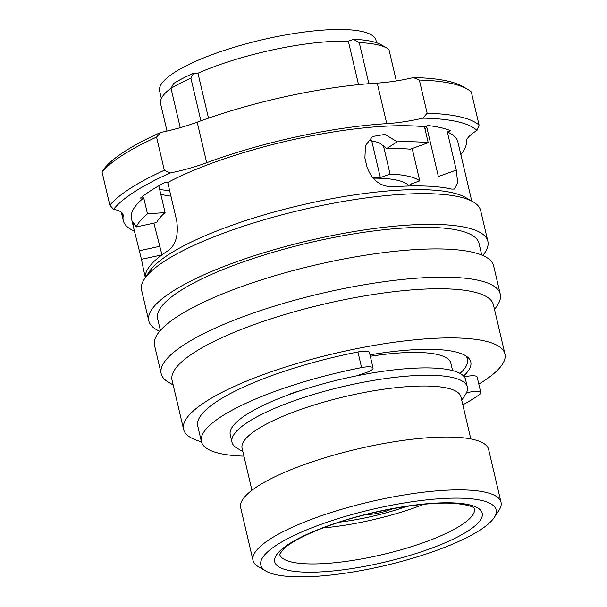 <?xml version="1.0" encoding="UTF-8"?>
<svg xmlns="http://www.w3.org/2000/svg" width="607" height="607" viewBox="0 0 607 607"><rect width="100%" height="100%" fill="white"/><g stroke="black" fill="none" stroke-linecap="round" stroke-linejoin="round"><path stroke-width="0.91" d="M358.54 84.646L348.35 41.208A113.061 26.966 166.8 0 0 216.904 65.685A113.061 26.966 166.8 0 0 197.965 73.212L193.61 73.235A118.911 28.362 -13.2 0 0 173.739 83.387L171.022 88.319A124.109 29.606 -13.2 0 1 190.894 78.159L193.61 73.235M208.497 118.137L197.965 73.212M373.032 178.162A111.111 26.503 -13.2 0 1 409.3 186.015M465.569 355.71A127.356 30.38 -13.2 0 1 467.473 359.245A127.356 30.38 -13.2 0 1 460.007 373.404M370.308 356.294A110.269 26.298 -13.2 0 1 450.834 363.153L452.579 370.581M242.846 451.532L237.208 448.269A120.854 28.825 -13.2 0 1 231.988 442.222A120.854 28.825 -13.2 0 1 292.157 401.493A120.854 28.825 -13.2 0 1 467.314 387.023A120.854 28.825 -13.2 0 1 465.326 394.762L461.73 400.195M231.988 442.222L230.258 434.847A120.854 28.825 -13.2 0 1 290.427 394.125A120.854 28.825 -13.2 0 1 465.584 379.656L467.314 387.023M251.935 490.281L242.087 448.277A112.409 26.814 -13.2 0 1 298.045 410.4A112.409 26.814 -13.2 0 1 460.963 396.94L470.82 438.944M266.025 571.134L258.544 566.801A127.356 30.38 -13.2 0 1 253.036 560.428A127.356 30.38 -13.2 0 1 316.437 517.513A127.356 30.38 -13.2 0 1 501.018 502.262A127.356 30.38 -13.2 0 1 498.924 510.419L494.144 517.634A120.854 28.825 -13.2 0 1 435.97 550.617A120.854 28.825 -13.2 0 1 266.025 571.134A120.854 28.825 -13.2 0 1 320.974 524.365A120.854 28.825 -13.2 0 1 447.587 498.301A120.854 28.825 -13.2 0 1 494.144 517.634M253.036 560.428L240.645 507.596A127.356 30.38 -13.2 0 1 304.046 464.681A127.356 30.38 -13.2 0 1 488.627 449.43L501.018 502.262M161.379 98.486L159.633 91.05A111.111 26.503 -13.2 0 1 214.946 53.606A111.111 26.503 -13.2 0 1 375.983 40.305L376.56 42.756M180.249 127.675L171.022 88.319M200.902 120.823L190.894 78.159M372.501 177.548A113.061 26.966 -13.2 0 1 380.339 177.593L390.081 174.08A124.109 29.606 -13.2 0 1 419.763 180.856L412.176 148.518M396.325 80.928L388.928 49.387A124.109 29.606 -13.2 0 0 387.304 48.325A124.109 29.606 -13.2 0 0 359.245 42.611L368.889 83.698M390.081 174.08L383.343 145.339M348.35 41.208L353.517 39.341A118.911 28.362 -13.2 0 1 381.317 44.857L387.304 48.325M353.517 39.341L359.245 42.611M419.763 180.856L410.013 184.369A113.061 26.966 -13.2 0 1 411.531 185.97M171.204 87.985A113.061 26.966 166.8 0 0 160.62 103.782L167.016 131.066M380.339 177.593L371.674 140.649M243.931 456.153A150.483 35.896 -13.2 0 1 201.41 441.615A150.483 35.896 -13.2 0 1 276.329 390.9A150.483 35.896 -13.2 0 1 361.597 367.584A12.997 3.103 -13.2 0 1 373.07 368.039A12.997 3.103 -13.2 0 1 365.224 372.888A51.982 12.398 166.8 0 0 359.739 374.762A51.982 12.398 166.8 0 0 357.037 375.763M299.82 390.87A16.245 3.877 166.8 0 0 292.969 392.881A16.245 3.877 166.8 0 0 288.333 394.884M466.426 392.843A12.997 3.103 -13.2 0 1 480.82 392.646A12.997 3.103 -13.2 0 1 479.53 394.512A150.483 35.896 -13.2 0 1 462.815 404.816M201.41 441.615L197.753 426.008A150.483 35.896 -13.2 0 1 272.672 375.301A150.483 35.896 -13.2 0 1 357.933 351.977A12.997 3.103 -13.2 0 1 369.405 352.439L373.07 368.039M464.264 376.879A12.997 3.103 -13.2 0 1 477.155 377.038L480.82 392.646M419.361 80.063A194.93 46.496 -13.2 0 1 467.405 89.183L462.913 86.581A191.03 45.571 -13.2 0 0 413.428 77.597L419.361 80.063L427.146 113.243L422.935 118.145A64.979 15.501 -13.2 0 1 386.75 123.653A176.091 42.004 166.8 0 0 210.925 161.189A176.091 42.004 166.8 0 0 206.706 162.722A64.979 15.501 -13.2 0 1 170.264 172.972L164.338 170.271L156.56 137.099L160.756 132.432A191.03 45.571 -13.2 0 0 104.063 168.792L102.059 172.054A194.93 46.496 -13.2 0 1 156.56 137.099M413.428 77.597A64.979 15.501 -13.2 0 1 377.243 83.106A176.091 42.004 166.8 0 0 201.41 120.641A176.091 42.004 166.8 0 0 197.199 122.182A64.979 15.501 -13.2 0 1 160.756 132.432M159.687 331.24A174.141 41.534 -13.2 0 1 148.791 320.83L141.583 290.116A174.141 41.534 -13.2 0 1 144.451 278.962L149.223 271.754A167.638 39.986 -13.2 0 1 229.924 225.994A167.638 39.986 -13.2 0 1 465.645 197.533L473.134 201.865A174.141 41.534 -13.2 0 1 480.661 210.583L487.861 241.298A174.141 41.534 -13.2 0 1 482.732 255.464M144.451 278.962A174.141 41.534 -13.2 0 1 228.278 231.434A174.141 41.534 -13.2 0 1 473.134 201.865M148.791 320.83A174.141 41.534 -13.2 0 1 235.478 262.148A174.141 41.534 -13.2 0 1 487.861 241.298M160.385 330.428L157.645 318.751A165.043 39.372 -13.2 0 1 239.811 263.135A165.043 39.372 -13.2 0 1 479.006 243.377L481.746 255.054M173.177 384.967L168.7 382.38A174.141 41.534 -13.2 0 1 161.181 373.662A174.141 41.534 -13.2 0 1 247.868 314.98A174.141 41.534 -13.2 0 1 500.251 294.137A174.141 41.534 -13.2 0 1 497.391 305.283L494.538 309.593M161.181 373.662L154.55 345.406A174.141 41.534 -13.2 0 1 241.245 286.724A174.141 41.534 -13.2 0 1 493.628 265.874L500.251 294.137M201.441 441.752A165.043 39.372 -13.2 0 1 183.58 429.331L172.054 380.187A165.043 39.372 -13.2 0 1 254.219 324.57A165.043 39.372 -13.2 0 1 493.415 304.813L504.941 353.957A165.043 39.372 -13.2 0 1 478.817 384.125M183.58 429.331A165.043 39.372 -13.2 0 1 265.745 373.722A165.043 39.372 -13.2 0 1 504.941 353.957M447.344 131.985L456.282 170.074L457.678 182.79L454.438 189.035L451.813 189.118A167.638 39.986 -13.2 0 0 392.509 186.835C380.05 186.554 371.514 179.824 366.916 166.637L364.898 158.032L365.49 145.559L372.546 136.514L385.073 134.382L397.13 141.833A167.638 39.986 -13.2 0 1 428.216 142.736L424.475 126.764L427.821 125.55A171.538 40.919 -13.2 0 1 450.698 130.778L447.344 131.985A167.638 39.986 -13.2 0 1 457.906 142.03L471.753 201.069M167.737 182.479L176.667 220.569C178.67 234.461 176.022 244.363 168.723 250.274A167.638 39.986 -13.2 0 0 145.361 275.988C145.392 278.097 144.094 272.535 141.461 259.318L133.912 228.93L133.29 222.397L136.241 226.957A167.638 39.986 -13.2 0 1 147.478 213.846L143.73 197.874L140.429 198.11A171.538 40.919 -13.2 0 1 164.436 182.715L167.737 182.479A167.638 39.986 -13.2 0 1 214.939 162.107A167.638 39.986 -13.2 0 1 424.475 126.764M145.361 275.988L145.232 276.716L144.906 275.836L145.331 277.627M133.904 228.93L131.484 218.596A167.638 39.986 -13.2 0 1 143.73 197.874M153.981 223.459L161.963 254.872L141.461 259.318M136.241 226.957L156.659 222.526A146.848 35.031 -13.2 0 1 165.096 212.594L158.814 185.803M170.946 196.167A146.848 35.031 -13.2 0 1 160.802 194.278M426.797 127.189A146.848 35.031 -13.2 0 1 425.052 129.238M456.282 170.074L438.368 176.531L426.524 126.021M428.216 142.736L410.309 149.193A146.848 35.031 -13.2 0 0 386.682 148.54L378.897 142.516L370.073 140.649M165.096 212.594L147.478 213.846M169.626 190.53A157.243 37.505 -13.2 0 1 159.694 189.543M102.059 172.054L109.837 205.227A194.93 46.496 -13.2 0 1 164.338 170.271M109.837 205.227L113.57 209.339A191.03 45.571 -13.2 0 1 170.264 172.972M467.405 89.183A194.93 46.496 -13.2 0 1 471.298 91.923L479.075 125.095L476.958 130.475A191.03 45.571 -13.2 0 0 422.935 118.145M427.146 113.243A194.93 46.496 -13.2 0 1 479.075 125.095M369.974 354.845A129.951 30.995 -13.2 0 1 470.782 361.969A129.951 30.995 -13.2 0 1 463.566 376.059M113.57 209.339A64.979 15.501 -13.2 0 1 123.1 214.772A64.979 15.501 -13.2 0 1 123.145 216.32A176.091 42.004 166.8 0 0 123.259 220.523A176.091 42.004 166.8 0 0 134.443 231.115M460.842 154.55A176.091 42.004 166.8 0 0 466.381 141.833A64.979 15.501 -13.2 0 1 476.958 130.475M386.682 148.54L397.13 141.833M365.96 514.561A20.145 4.803 166.8 0 0 392.517 508.765M339.51 522.134A81.224 19.371 166.8 0 0 406.538 506.413M423.83 504.28A100.064 23.87 -13.2 0 1 416.394 507.08A100.064 23.87 -13.2 0 1 323.068 527.915M474.462 508.545A100.064 23.87 -13.2 0 1 424.634 542.218A100.064 23.87 -13.2 0 1 279.622 554.244M327.772 525.912A106.559 25.418 -13.2 0 1 469.173 504.774A106.559 25.418 -13.2 0 1 429.164 549.069A106.559 25.418 -13.2 0 1 287.764 570.208A106.559 25.418 -13.2 0 1 327.772 525.912M361.597 367.584L357.933 351.977M206.706 162.722L197.199 122.182M386.75 123.653L377.243 83.106M123.145 216.32L122.455 213.368M159.945 246.267L139.443 250.721M467.473 359.245L466.844 356.559M474.469 508.56C473.832 509.539 478.172 506.139 456.001 503.507C427.047 500.851 369.466 510.798 328.539 525.882C306.474 534.046 291.542 541.687 283.719 548.804L279.615 554.259M412.145 185.954L411.637 183.784M123.259 220.523L121.309 212.2"/></g></svg>
